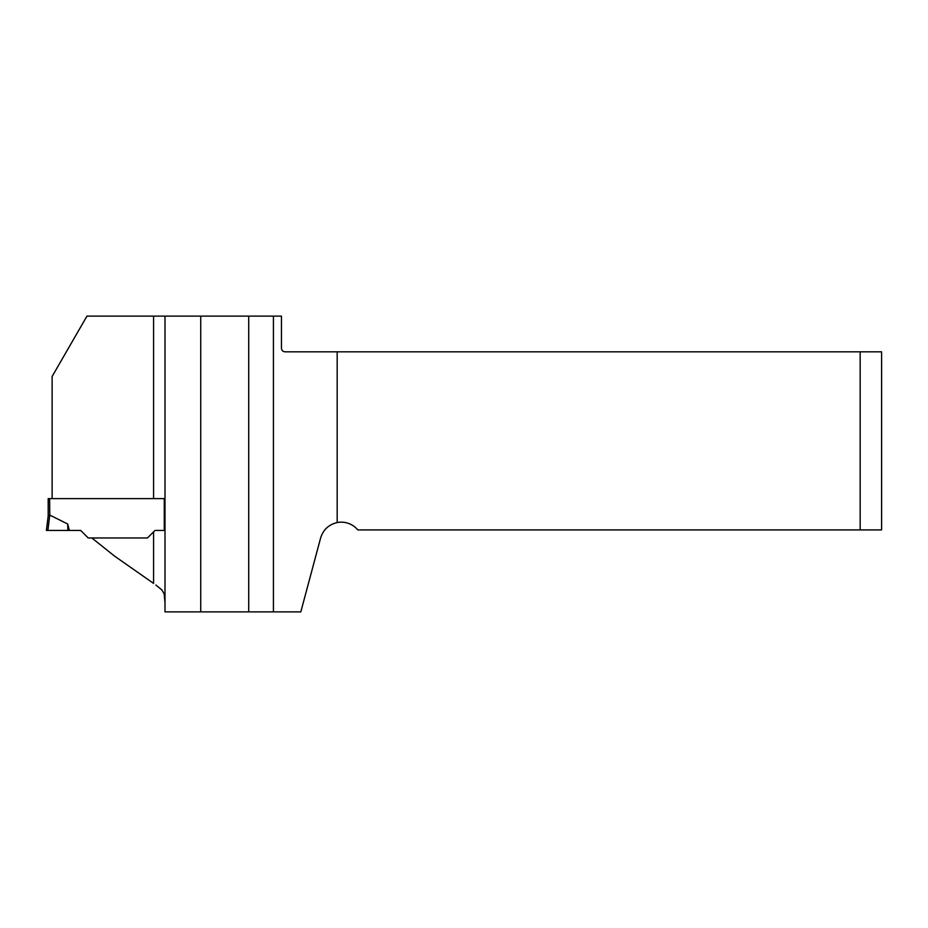 <?xml version="1.0" encoding="UTF-8"?>
<svg xmlns="http://www.w3.org/2000/svg" width="928" height="928" viewBox="0 0 928 928"><rect width="100%" height="100%" fill="white"/><g stroke="black" fill="none" stroke-linecap="round" stroke-linejoin="round"><path stroke-width="1.39" d="M91.872 537.973L114.411 556L153.572 583.41L153.572 531.872L154.999 530.445L164.268 530.445L164.268 498.626L153.572 498.626L153.572 316.112L164.998 316.112L164.998 611.888L200.726 611.888L200.726 316.112L273.424 316.112L273.424 611.888L200.726 611.888M52.119 498.626L52.119 376.478L86.965 316.112L153.572 316.112M164.998 316.112L200.726 316.112M273.424 611.888L300.811 611.888L320.601 538.054C323.188 529.749 328.721 524.587 337.177 522.557L337.177 351.828L285.035 351.828C282.866 351.619 281.683 350.424 281.462 348.255L281.462 316.112L273.424 316.112M155.881 585.023L161.971 590.034L164.186 593.955L164.998 602.956M164.998 604.174L164.998 604.917M860.163 529.911L881.6 529.911L881.6 351.828L860.163 351.828L860.163 529.911L357.79 529.911A21.437 21.437 0 0 0 337.177 522.557M337.177 351.828L860.163 351.828M164.268 498.626L49.613 498.626L49.776 515.075L48.186 515.875L46.4 530.445L47.896 530.445L49.776 515.075L67.721 524.018L69.368 530.445L80.69 530.445L88.23 537.973L147.459 537.973L154.999 530.445M48.186 498.626L48.186 515.898L48.186 498.626L49.613 498.626M69.368 530.445L47.896 530.445M67.721 524.018L67.837 530.445L46.4 530.445M248.716 611.888L248.716 316.112"/></g></svg>
